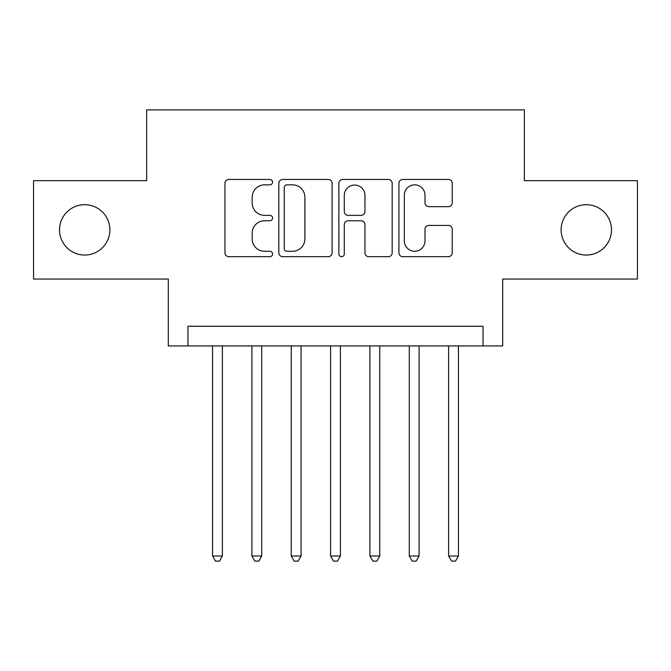 <?xml version="1.0" encoding="UTF-8"?>
<svg xmlns="http://www.w3.org/2000/svg" width="671" height="671" viewBox="0 0 671 671"><rect width="100%" height="100%" fill="white"/><g stroke="black" fill="none" stroke-linecap="round" stroke-linejoin="round"><path stroke-width="1.01" d="M272.552 182.151A2.701 2.701 0 0 0 269.851 179.451L228.819 179.451A3.858 3.858 0 0 0 224.961 183.309L224.961 252.816A3.858 3.858 0 0 0 228.819 256.683L269.851 256.683A2.701 2.701 0 0 0 272.552 253.982A2.701 2.701 0 0 0 269.851 251.273L264.542 251.273A12.355 12.355 0 0 1 252.187 238.918L252.187 233.122A12.355 12.355 0 0 1 264.542 220.767L269.851 220.767A2.701 2.701 0 0 0 272.552 218.067A2.701 2.701 0 0 0 269.851 215.357L264.542 215.357A12.355 12.355 0 0 1 252.187 203.003L252.187 197.207A12.355 12.355 0 0 1 264.542 184.852L269.851 184.852A2.701 2.701 0 0 0 272.552 182.151M561.124 229.868A25.179 25.179 0 0 0 586.303 255.047A25.179 25.179 0 0 0 611.482 229.868A25.179 25.179 0 0 0 586.303 204.689A25.179 25.179 0 0 0 561.124 229.868M59.518 229.868A25.179 25.179 0 0 0 84.697 255.047A25.179 25.179 0 0 0 109.876 229.868A25.179 25.179 0 0 0 84.697 204.689A25.179 25.179 0 0 0 59.518 229.868M448.354 206.668A3.858 3.858 0 0 0 452.22 202.81L452.22 183.309A3.858 3.858 0 0 0 448.354 179.451L402.793 179.451A3.858 3.858 0 0 0 398.926 183.309L398.926 252.816A3.858 3.858 0 0 0 402.793 256.683L448.354 256.683A3.858 3.858 0 0 0 452.22 252.816L452.22 229.264A3.858 3.858 0 0 0 448.354 225.397L428.853 225.397A3.858 3.858 0 0 0 424.995 229.264L424.995 240.948A10.333 10.333 0 0 1 414.661 251.273A10.333 10.333 0 0 1 404.336 240.948L404.336 195.186A10.333 10.333 0 0 1 414.661 184.852A10.333 10.333 0 0 1 424.995 195.186L424.995 202.81A3.858 3.858 0 0 0 428.853 206.668L448.354 206.668M483.036 345.926L502.705 345.926L502.705 279.044L637.45 279.044L637.45 180.692L524.345 180.692L524.345 109.876L146.655 109.876L146.655 180.692L33.55 180.692L33.55 279.044L168.295 279.044L168.295 345.926L483.036 345.926L483.036 326.257L187.964 326.257L187.964 345.926M332.12 183.309A3.858 3.858 0 0 0 328.262 179.451L282.692 179.451A3.858 3.858 0 0 0 278.826 183.309L278.826 252.816A3.858 3.858 0 0 0 282.692 256.683L328.262 256.683A3.858 3.858 0 0 0 332.12 252.816L332.12 183.309M342.738 179.451L388.308 179.451A3.858 3.858 0 0 1 392.174 183.309L392.174 252.816A3.858 3.858 0 0 1 388.308 256.683L368.807 256.683A3.858 3.858 0 0 1 364.949 252.816L364.949 224.626A3.858 3.858 0 0 0 361.082 220.767L348.148 220.767A3.858 3.858 0 0 0 344.282 224.626L344.282 253.982A2.701 2.701 0 0 1 341.581 256.683A2.701 2.701 0 0 1 338.88 253.982L338.88 183.309A3.858 3.858 0 0 1 342.738 179.451M286.936 184.852A2.701 2.701 0 0 0 284.236 187.553L284.236 248.572A2.701 2.701 0 0 0 286.936 251.273L292.539 251.273A12.355 12.355 0 0 0 304.894 238.918L304.894 197.207A12.355 12.355 0 0 0 292.539 184.852L286.936 184.852M364.949 195.378A10.333 10.333 0 0 0 354.615 185.045A10.333 10.333 0 0 0 344.282 195.378L344.282 211.499A3.858 3.858 0 0 0 348.148 215.357L361.082 215.357A3.858 3.858 0 0 0 364.949 211.499L364.949 195.378M212.556 345.926L212.556 556.016L222.395 556.016L222.395 345.926M222.395 556.016L219.442 561.124L215.508 561.124L212.556 556.016M251.902 345.926L251.902 556.016L261.732 556.016L261.732 345.926M261.732 556.016L258.78 561.124L254.846 561.124L251.902 556.016M291.239 345.926L291.239 556.016L301.078 556.016L301.078 345.926M301.078 556.016L298.125 561.124L294.192 561.124L291.239 556.016M330.585 345.926L330.585 556.016L340.415 556.016L340.415 345.926M340.415 556.016L337.471 561.124L333.529 561.124L330.585 556.016M369.922 345.926L369.922 556.016L379.761 556.016L379.761 345.926M379.761 556.016L376.808 561.124L372.875 561.124L369.922 556.016M409.268 345.926L409.268 556.016L419.098 556.016L419.098 345.926M419.098 556.016L416.154 561.124L412.22 561.124L409.268 556.016M448.605 345.926L448.605 556.016L458.444 556.016L458.444 345.926M458.444 556.016L455.492 561.124L451.558 561.124L448.605 556.016"/></g></svg>
